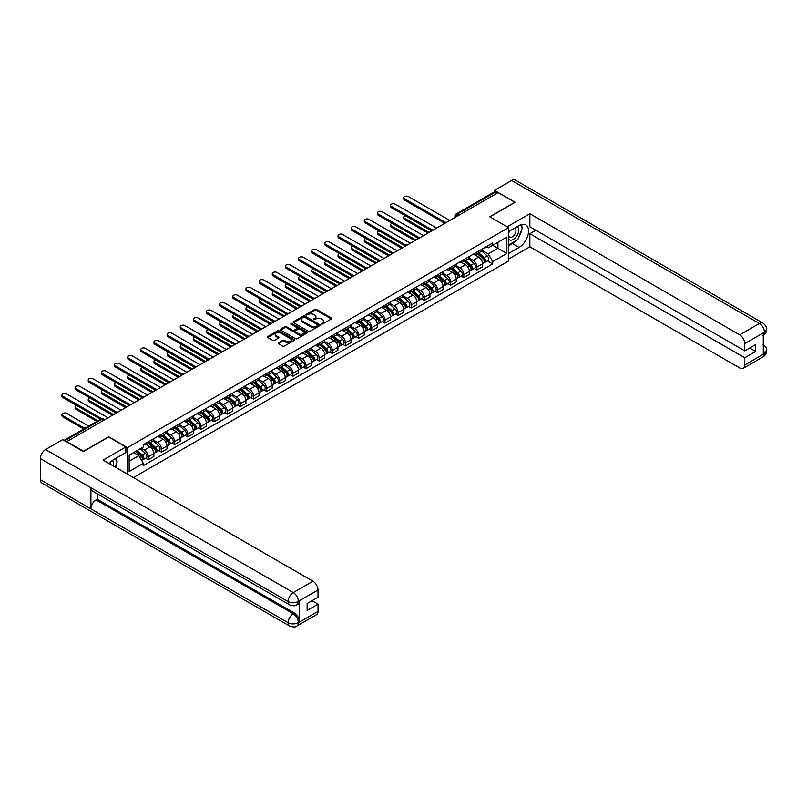 <?xml version="1.0" encoding="UTF-8"?>
<svg xmlns="http://www.w3.org/2000/svg" width="807" height="807" viewBox="0 0 807 807"><rect width="100%" height="100%" fill="white"/><g stroke="black" fill="none" stroke-linecap="round" stroke-linejoin="round"><path stroke-width="1.21" d="M321.408 324.021L322.568 324.021L331.354 318.947A1.17 0.676 0 0 0 331.354 317.998L316.465 309.404A1.17 0.676 0 0 0 314.811 309.404L306.024 314.478L306.024 315.144L308.324 314.488A3.742 2.159 0 0 1 313.61 314.488L314.851 315.204A3.742 2.159 0 0 1 315.951 316.727A3.742 2.159 0 0 1 314.851 318.261L313.721 319.582L316.011 318.926A3.742 2.159 0 0 1 321.307 318.926L322.548 319.643A3.742 2.159 0 0 1 323.647 321.166A3.742 2.159 0 0 1 322.548 322.699L321.408 324.021L321.408 323.355M278.506 342.733A1.17 0.676 0 0 0 278.506 343.691L282.682 346.102A1.17 0.676 0 0 0 284.336 346.102L294.091 340.463A1.17 0.676 0 0 0 294.091 339.505L279.202 330.91A1.17 0.676 0 0 0 277.547 330.91L267.793 336.549A1.17 0.676 0 0 0 267.793 337.508L272.837 340.413A1.17 0.676 0 0 0 274.491 340.413L278.667 338.002A1.17 0.676 0 0 0 278.667 337.054L276.165 335.601A3.127 1.806 0 0 1 275.248 334.33A3.127 1.806 0 0 1 277.184 332.655A3.127 1.806 0 0 1 280.594 333.049L290.389 338.708A3.127 1.806 0 0 1 291.307 339.989A3.127 1.806 0 0 1 289.38 341.654A3.127 1.806 0 0 1 285.971 341.26L284.336 340.322A1.17 0.676 0 0 0 282.682 340.322L278.506 342.733L278.506 343.691L282.682 341.29L282.682 340.322M127.486 447.633L108.693 436.789L83.575 451.284L66.81 441.6L498.101 192.601L514.866 202.285L489.758 216.78L508.551 227.635L127.486 447.633L127.486 474.153M308.405 331.243A1.17 0.676 0 0 0 310.059 331.243L319.814 325.614A1.17 0.676 0 0 0 319.814 324.656L304.925 316.062A1.17 0.676 0 0 0 303.271 316.062L293.516 321.7A1.17 0.676 0 0 0 293.516 322.649L308.405 331.243M290.984 324.202L306.942 333.049L297.198 338.678A1.17 0.676 0 0 1 295.544 338.678L280.654 330.073L280.654 329.125A1.17 0.676 0 0 0 280.654 330.073M280.654 329.125L284.831 326.714A1.17 0.676 0 0 1 286.485 326.714L292.517 330.194A1.17 0.676 0 0 0 294.172 330.194L296.946 328.6A1.17 0.676 0 0 0 296.946 327.642L290.661 324.01L291.821 323.345L306.953 332.08A1.17 0.676 0 0 1 306.953 333.039L306.953 332.08M133.427 477.583L508.551 261.004L508.551 227.635M459.082 215.126L457.317 214.107A2.381 1.372 60 0 0 456.116 213.986L494.298 191.945A2.381 1.372 60 0 1 495.488 192.066L457.317 214.107A2.381 1.372 120 0 0 455.622 217.022L455.622 217.123M497.253 193.085L495.488 192.066M476.947 252.107A5.478 3.167 60 0 1 475.807 254.558L481.375 251.35A5.478 3.167 -120 0 0 482.505 248.889M469.049 258.008L473.073 260.328A5.478 3.167 60 0 1 476.947 267.036L482.505 263.828A5.478 3.167 -120 0 0 478.632 257.11L474.647 254.81M482.505 263.828L482.505 266.794L476.947 270.002L474.284 268.469M475.807 254.558A5.478 3.167 60 0 1 473.114 254.316M476.947 267.036L476.947 270.002M463.803 259.693A5.478 3.167 60 0 1 462.663 262.154L468.231 258.946A5.478 3.167 -120 0 0 469.361 256.485M461.13 276.055L463.803 277.598L469.361 274.38L469.361 271.414A5.478 3.167 -120 0 0 465.488 264.706L461.503 262.406M462.663 262.154A5.478 3.167 60 0 1 459.97 261.902M455.905 265.594L459.919 267.914A5.478 3.167 60 0 1 463.803 274.632L463.803 277.598M450.659 267.278A5.478 3.167 60 0 1 449.519 269.74L455.077 266.532A5.478 3.167 -120 0 0 456.217 264.071M447.986 283.65L450.659 285.184L456.217 281.976L456.217 279.01A5.478 3.167 -120 0 0 452.344 272.292L448.359 269.992M449.519 269.74A5.478 3.167 60 0 1 446.816 269.498M442.761 273.19L446.775 275.5A5.478 3.167 60 0 1 450.659 282.218L450.659 285.184M437.505 274.874A5.478 3.167 60 0 1 436.375 277.336L441.933 274.118A5.478 3.167 -120 0 0 443.073 271.656M434.842 291.236L437.505 292.78L443.073 289.562L443.073 286.596A5.478 3.167 -120 0 0 439.19 279.878L435.215 277.588M436.375 277.336A5.478 3.167 60 0 1 433.672 277.083M429.617 280.775L433.631 283.096A5.478 3.167 60 0 1 437.505 289.804L437.505 292.78M424.361 282.46A5.478 3.167 60 0 1 423.231 284.921L428.789 281.714A5.478 3.167 -120 0 0 429.929 279.252M421.698 298.822L424.361 300.365L429.929 297.158L429.929 294.182A5.478 3.167 -120 0 0 426.046 287.474L422.071 285.174M423.231 284.921A5.478 3.167 60 0 1 420.528 284.679M416.473 288.361L420.487 290.681A5.478 3.167 60 0 1 424.361 297.4L424.361 300.365M411.217 290.046A5.478 3.167 60 0 1 410.077 292.507L415.645 289.299A5.478 3.167 -120 0 0 416.775 286.838M408.554 306.418L411.217 307.951L416.775 304.743L416.775 301.778A5.478 3.167 -120 0 0 412.902 295.059L408.917 292.759M410.077 292.507A5.478 3.167 60 0 1 407.384 292.265M403.318 295.957L407.343 298.277A5.478 3.167 60 0 1 411.217 304.985L411.217 307.951M398.073 297.642A5.478 3.167 60 0 1 396.933 300.103L402.501 296.895A5.478 3.167 -120 0 0 403.631 294.434M395.4 314.004L398.073 315.547L403.631 312.329L403.631 309.363A5.478 3.167 -120 0 0 399.758 302.655L395.773 300.355M396.933 300.103A5.478 3.167 60 0 1 394.24 299.851M390.174 303.543L394.199 305.863A5.478 3.167 60 0 1 398.073 312.581L398.073 315.547M384.929 305.228A5.478 3.167 60 0 1 383.789 307.689L389.347 304.481A5.478 3.167 -120 0 0 390.487 302.02M382.256 321.6L384.929 323.133L390.487 319.925L390.487 316.959A5.478 3.167 -120 0 0 386.614 310.241L382.629 307.941M383.789 307.689A5.478 3.167 60 0 1 381.096 307.447M377.03 311.129L381.045 313.449A5.478 3.167 60 0 1 384.929 320.167L384.929 323.133M371.775 312.823A5.478 3.167 60 0 1 370.645 315.285L376.203 312.067A5.478 3.167 -120 0 0 377.343 309.606M369.112 329.185L371.775 330.729L377.343 327.511L377.343 324.545A5.478 3.167 -120 0 0 373.459 317.827L369.485 315.537M370.645 315.285A5.478 3.167 60 0 1 367.942 315.033M363.886 318.725L367.901 321.045A5.478 3.167 60 0 1 371.775 327.753L371.775 330.729M358.631 320.409A5.478 3.167 60 0 1 357.501 322.871L363.059 319.663A5.478 3.167 -120 0 0 364.199 317.201M355.968 336.771L358.631 338.315L364.199 335.107L364.199 332.131A5.478 3.167 -120 0 0 360.315 325.423L356.341 323.123M357.501 322.871A5.478 3.167 60 0 1 354.798 322.618M350.742 326.31L354.757 328.631A5.478 3.167 60 0 1 358.631 335.349L358.631 338.315M345.487 327.995A5.478 3.167 60 0 1 344.347 330.456L349.915 327.249A5.478 3.167 -120 0 0 351.045 324.787M342.824 344.367L345.487 345.9L351.045 342.693L351.045 339.727A5.478 3.167 -120 0 0 347.171 333.009L343.187 330.709M344.347 330.456A5.478 3.167 60 0 1 341.654 330.214M337.598 333.906L341.613 336.226A5.478 3.167 60 0 1 345.487 342.935L345.487 345.9M332.343 335.591A5.478 3.167 60 0 1 331.203 338.052L336.771 334.834A5.478 3.167 -120 0 0 337.901 332.383M329.67 351.953L332.343 353.496L337.901 350.278L337.901 347.313A5.478 3.167 -120 0 0 334.027 340.604L330.043 338.304M331.203 338.052A5.478 3.167 60 0 1 328.51 337.8M324.444 341.492L328.469 343.812A5.478 3.167 60 0 1 332.343 350.531L332.343 353.496M319.199 343.177A5.478 3.167 60 0 1 318.059 345.638L323.617 342.43A5.478 3.167 -120 0 0 324.757 339.969M316.526 359.539L319.199 361.082L324.757 357.874L324.757 354.909A5.478 3.167 -120 0 0 320.883 348.19L316.899 345.89M318.059 345.638A5.478 3.167 60 0 1 315.366 345.396M311.3 349.078L315.315 351.398A5.478 3.167 60 0 1 319.199 358.116L319.199 361.082M306.045 350.773A5.478 3.167 60 0 1 304.915 353.234L310.473 350.016A5.478 3.167 -120 0 0 311.613 347.555M303.382 367.135L306.045 368.668L311.613 365.46L311.613 362.494A5.478 3.167 -120 0 0 307.739 355.776L303.755 353.486M304.915 353.234A5.478 3.167 60 0 1 302.211 352.982M298.156 356.674L302.171 358.994A5.478 3.167 60 0 1 306.045 365.702L306.045 368.668M292.901 358.358A5.478 3.167 60 0 1 291.771 360.82L297.329 357.612A5.478 3.167 -120 0 0 298.469 355.151M290.238 374.72L292.901 376.264L298.469 373.056L298.469 370.08A5.478 3.167 -120 0 0 294.585 363.372L290.611 361.072M291.771 360.82A5.478 3.167 60 0 1 289.067 360.568M285.012 364.26L289.027 366.58A5.478 3.167 60 0 1 292.901 373.298L292.901 376.264M279.757 365.944A5.478 3.167 60 0 1 278.627 368.406L284.185 365.198A5.478 3.167 -120 0 0 285.315 362.736M277.094 382.316L279.757 383.85L285.315 380.642L285.315 377.676A5.478 3.167 -120 0 0 281.441 370.958L277.467 368.658M278.627 368.406A5.478 3.167 60 0 1 275.923 368.163M271.868 371.856L275.883 374.166A5.478 3.167 60 0 1 279.757 380.884L279.757 383.85M266.613 373.54A5.478 3.167 60 0 1 265.473 376.001L271.041 372.784A5.478 3.167 -120 0 0 272.171 370.322M263.95 389.902L266.613 391.445L272.171 388.228L272.171 385.262A5.478 3.167 -120 0 0 268.297 378.554L264.313 376.254M265.473 376.001A5.478 3.167 60 0 1 262.779 375.749M258.714 379.441L262.739 381.761A5.478 3.167 60 0 1 266.613 388.47L266.613 391.445M253.469 381.126A5.478 3.167 60 0 1 252.329 383.587L257.897 380.379A5.478 3.167 -120 0 0 259.027 377.918M250.795 397.488L253.469 399.031L259.027 395.823L259.027 392.858A5.478 3.167 -120 0 0 255.153 386.139L251.169 383.839M252.329 383.587A5.478 3.167 60 0 1 249.635 383.345M245.57 387.027L249.585 389.347A5.478 3.167 60 0 1 253.469 396.066L253.469 399.031M240.315 388.722A5.478 3.167 60 0 1 239.185 391.183L244.743 387.965A5.478 3.167 -120 0 0 245.883 385.504M237.651 405.084L240.325 406.617L245.883 403.409L245.883 400.443A5.478 3.167 -120 0 0 242.009 393.725L238.025 391.425M239.185 391.183A5.478 3.167 60 0 1 236.481 390.931M232.426 394.623L236.441 396.943A5.478 3.167 60 0 1 240.325 403.651L240.325 406.617M227.171 396.308A5.478 3.167 60 0 1 226.041 398.769L231.599 395.561A5.478 3.167 -120 0 0 232.739 393.1M224.507 412.67L227.171 414.213L232.739 411.005L232.739 408.029A5.478 3.167 -120 0 0 228.855 401.321L224.881 399.021M226.041 398.769A5.478 3.167 60 0 1 223.337 398.517M219.282 402.209L223.297 404.529A5.478 3.167 60 0 1 227.171 411.247L227.171 414.213M214.026 403.893A5.478 3.167 60 0 1 212.897 406.355L218.455 403.147A5.478 3.167 -120 0 0 219.585 400.686M211.363 420.265L214.026 421.799L219.585 418.591L219.585 415.625A5.478 3.167 -120 0 0 215.711 408.907L211.737 406.607M212.897 406.355A5.478 3.167 60 0 1 210.193 406.113M206.138 409.805L210.153 412.115A5.478 3.167 60 0 1 214.026 418.833L214.026 421.799M200.882 411.489A5.478 3.167 60 0 1 199.743 413.951L205.311 410.733A5.478 3.167 -120 0 0 206.441 408.271M198.219 427.851L200.882 429.395L206.441 426.177L206.441 423.211A5.478 3.167 -120 0 0 202.567 416.503L198.583 414.203M199.743 413.951A5.478 3.167 60 0 1 197.049 413.698M192.984 417.39L197.009 419.711A5.478 3.167 60 0 1 200.882 426.419L200.882 429.395M187.738 419.075A5.478 3.167 60 0 1 186.599 421.536L192.167 418.329A5.478 3.167 -120 0 0 193.297 415.867M185.065 435.437L187.738 436.98L193.297 433.773L193.297 430.797A5.478 3.167 -120 0 0 189.423 424.089L185.439 421.789M186.599 421.536A5.478 3.167 60 0 1 183.905 421.294M179.84 424.976L183.855 427.296A5.478 3.167 60 0 1 187.738 434.015L187.738 436.98M174.594 426.671A5.478 3.167 60 0 1 173.455 429.122L179.013 425.914A5.478 3.167 -120 0 0 180.153 423.453M171.921 443.033L174.594 444.566L180.153 441.358L180.153 438.393A5.478 3.167 -120 0 0 176.279 431.674L172.295 429.374M173.455 429.122A5.478 3.167 60 0 1 170.751 428.88M166.696 432.572L170.711 434.892A5.478 3.167 60 0 1 174.594 441.6L174.594 444.566M161.44 434.257A5.478 3.167 60 0 1 160.311 436.718L165.869 433.51A5.478 3.167 -120 0 0 167.009 431.049M158.777 450.619L161.44 452.162L167.009 448.944L167.009 445.978A5.478 3.167 -120 0 0 163.125 439.27L159.15 436.97M160.311 436.718A5.478 3.167 60 0 1 157.607 436.466M153.552 440.158L157.567 442.478A5.478 3.167 60 0 1 161.44 449.196L161.44 452.162M148.296 441.843A5.478 3.167 60 0 1 147.167 444.304L152.725 441.096A5.478 3.167 -120 0 0 153.865 438.635M145.633 458.215L148.296 459.748L153.865 456.54L153.865 453.574A5.478 3.167 -120 0 0 149.981 446.856L146.006 444.556M147.167 444.304A5.478 3.167 60 0 1 144.463 444.062M141.215 448.218L144.423 450.064A5.478 3.167 60 0 1 148.296 456.782L148.296 459.748M486.258 246.73L488.235 247.87L506.867 237.117L497.929 242.271L497.929 248.304L488.235 253.902L482.203 250.412M129.17 461.211L138.865 455.612L143.323 463.349L129.17 471.52L129.17 455.178L143.323 447.007L143.323 444.718L492.704 243.008L492.704 245.288L506.867 253.469L492.704 261.639L488.235 253.902M506.867 237.117L506.867 253.469M143.323 463.349L143.323 465.639L492.704 263.929L492.704 261.639M138.865 455.612L133.639 452.596M487.428 260.873L492.704 263.929M321.741 324.142L322.548 323.668A3.742 2.159 0 0 0 323.647 322.144L323.647 321.166M315.951 316.727L315.951 317.706A3.742 2.159 0 0 1 314.851 319.229L314.044 319.703M331.344 318.957L316.465 310.372A1.17 0.676 0 0 0 314.811 310.372L306.347 315.255M319.814 324.656L319.814 325.614L304.925 317.03A1.17 0.676 0 0 0 303.271 317.03L293.526 322.659M317.746 325.473L317.746 324.797L304.683 317.252L302.322 317.948A3.742 2.159 0 0 0 301.223 319.471A3.742 2.159 0 0 0 302.322 321.004L311.26 326.159A3.742 2.159 0 0 0 316.546 326.159L317.746 325.473L317.746 326.442L317.988 325.13M301.223 319.471L301.223 320.45A3.742 2.159 0 0 0 302.322 321.973L302.322 321.004M317.746 326.442L316.546 327.138A3.742 2.159 0 0 1 311.26 327.138L302.322 321.973M280.665 330.083L284.831 327.682L284.831 326.714M297.289 328.116L297.289 329.095A1.17 0.676 0 0 1 296.946 329.569L294.172 331.173A1.17 0.676 0 0 1 292.517 331.173L286.485 327.682A1.17 0.676 0 0 0 284.831 327.682M298.792 333.816A3.127 1.806 0 0 0 302.201 334.209A3.127 1.806 0 0 0 304.128 332.534A3.127 1.806 0 0 0 303.21 331.263L299.76 329.266A1.17 0.676 0 0 0 298.106 329.266L295.332 330.86A1.17 0.676 0 0 0 295.332 331.818L298.792 333.816L298.792 334.784A3.127 1.806 0 0 0 302.201 335.177A3.127 1.806 0 0 0 304.128 333.513L304.128 332.534M294.989 331.344L294.989 332.313A1.17 0.676 0 0 0 295.332 332.797L295.332 331.818M298.792 334.784L295.332 332.797M291.307 339.989L291.307 340.958A3.127 1.806 0 0 1 289.38 342.632A3.127 1.806 0 0 1 285.971 342.239L284.336 341.29A1.17 0.676 0 0 0 282.682 341.29M275.248 334.33L275.248 335.298A3.127 1.806 0 0 0 276.165 336.58L276.165 335.601M278.647 338.012L276.165 336.58M294.091 339.505L294.091 340.463L279.202 331.889A1.17 0.676 0 0 0 277.547 331.889L267.803 337.508M477.33 253.691L482.687 258.472A2.976 1.725 60 0 1 483.615 263.072L482.505 263.718M477.472 253.812L479.994 255.274M405.356 215.731A2.744 1.584 -0 0 0 403.752 217.174A2.744 1.584 -0 0 0 404.559 218.294L429.082 232.446M477.865 253.378L483.827 258.694A1.432 0.827 60 0 1 484.281 260.903A1.432 0.827 60 0 1 484.15 260.954M478.763 252.863L484.119 257.645A2.976 1.725 60 0 1 485.047 262.245A2.976 1.725 60 0 1 484.15 262.346M481.749 251.068L487.146 255.89A2.976 1.725 60 0 1 488.084 260.5L485.047 262.245M427.982 233.082L404.559 219.554A2.744 1.584 180 0 1 403.752 218.435L403.752 217.174M444.143 222.944L404.559 200.096A2.744 1.584 180 0 1 403.752 198.976L403.752 197.705A2.744 1.584 -0 0 0 404.559 198.825L445.232 222.308M449.812 220.482L408.433 196.585A2.744 1.584 -0 0 0 405.447 196.242A2.744 1.584 -0 0 0 403.752 197.705M464.176 261.276L469.533 266.058A2.976 1.725 60 0 1 470.471 270.668L469.361 271.303M464.318 261.407L466.839 262.86M392.212 223.317A2.744 1.584 -0 0 0 390.608 224.76A2.744 1.584 -0 0 0 391.415 225.879L415.938 240.032M464.721 260.964L470.683 266.28A1.432 0.827 60 0 1 471.127 268.499A1.432 0.827 60 0 1 470.995 268.549M465.609 260.449L470.965 265.231A2.976 1.725 60 0 1 471.903 269.841A2.976 1.725 60 0 1 471.006 269.931M468.605 258.654L474.002 263.475A2.976 1.725 60 0 1 474.94 268.085L471.903 269.841M414.838 240.668L391.415 227.14A2.744 1.584 180 0 1 390.608 226.021L390.608 224.76M451.032 268.872L456.389 273.644A2.976 1.725 60 0 1 457.327 278.254L456.217 278.899M451.174 268.993L453.695 270.446M379.068 230.913A2.744 1.584 -0 0 0 377.464 232.345A2.744 1.584 -0 0 0 378.271 233.465L402.794 247.628M451.577 268.56L457.539 273.876A1.432 0.827 60 0 1 457.983 276.085A1.432 0.827 60 0 1 457.851 276.135M452.465 268.045L457.821 272.816A2.976 1.725 60 0 1 458.759 277.426A2.976 1.725 60 0 1 457.862 277.527M455.451 266.249L460.858 271.071A2.976 1.725 60 0 1 461.796 275.671L458.759 277.426M401.694 248.263L378.271 234.736A2.744 1.584 180 0 1 377.464 233.616L377.464 232.345M516.137 240.567A13.406 7.737 120 0 1 512.425 243.593L519.083 247.436A13.406 7.737 120 0 0 527.839 235.614A13.406 7.737 120 0 0 525.781 224.871A13.406 7.737 120 0 0 519.083 225.536L508.551 231.619M519.083 247.436L508.551 253.509M508.551 259.108L529.866 246.801L529.866 233.707L744.75 357.773L744.75 365.026L764.552 353.486L763.291 354.081L763.291 333.16L764.431 332.252L744.75 343.621A7.152 4.126 -120 0 0 739.696 334.855L759.377 323.496L511.628 180.465L494.479 190.361L515.118 202.285L489.879 216.851M535.848 230.257L529.866 233.707M749.642 348.049L755.624 351.499L755.624 344.589L744.75 350.863L529.866 226.807L529.866 213.714L739.696 334.855M507.159 226.828L529.866 213.714M529.866 246.801L739.696 367.942A7.152 4.126 -120 0 0 743.267 368.295A7.152 4.126 -120 0 0 744.75 365.026M511.628 180.465A7.334 4.227 -60 0 1 515.29 180.102L763.039 323.133A7.334 4.227 -60 0 0 759.377 323.496A7.152 4.126 60 0 1 764.431 332.252M494.479 191.874L494.479 190.361M744.75 350.863L744.75 343.621M755.624 351.499L744.75 357.773M518.8 237.056A13.406 7.737 120 0 0 521.685 229.622M521.907 227.221A13.406 7.737 120 0 0 521.574 224.487M512.425 243.593L508.551 245.822M763.291 349.078L764.431 353.416M763.039 344.296C765.914 346.889 767.114 348.957 766.65 350.5L764.562 353.486M763.039 323.133C765.914 325.695 767.114 327.783 766.65 329.387L764.552 332.333M125.882 446.957L103.135 460.091L312.955 581.232A7.152 4.126 60 0 1 318.019 589.988L298.338 601.356L296.855 604.867C295.655 606.087 293.244 606.087 289.622 604.877L92.432 491.029A7.334 4.227 -60 0 1 90.909 487.721L40.35 458.537A7.334 4.227 -60 0 1 45.535 449.56L62.684 439.654L83.323 451.577L108.612 436.98L125.882 446.957L125.882 452.545L113.918 459.455A13.406 7.737 120 0 0 109.217 463.601M116.4 467.757L119.224 469.381M116.702 467.586L116.702 463.087M116.702 461.079L116.702 457.851M318.019 589.988L318.019 597.241L307.144 603.515L307.144 610.425L318.019 604.15L318.019 611.393A7.152 4.126 60 0 1 316.536 614.672L296.855 626.03A7.152 4.126 -120 0 0 298.338 622.762L318.019 611.393M296.855 626.03C295.715 627.241 293.304 627.251 289.622 626.04L41.863 483A7.334 4.227 -60 0 1 40.35 479.651L90.909 508.844A7.334 4.227 -60 0 1 96.094 499.916L293.284 613.754L294.424 613.098A7.152 4.126 60 0 1 299.478 621.854L299.478 600.943A7.152 4.126 60 0 1 297.995 604.211L296.855 604.867M40.35 458.537L40.35 479.651M289.622 604.877A7.334 4.227 -60 0 1 288.099 601.568L90.909 487.721L90.909 508.844L288.099 622.681C291.468 624.315 294.837 624.315 298.217 622.681L298.338 622.762M318.019 604.15L312.037 600.69M97.233 493.803L97.233 499.251L294.424 613.098M97.233 499.251L96.094 499.916M45.535 449.56L293.284 592.59A7.334 4.227 -60 0 0 288.099 601.568C291.478 603.192 294.848 603.172 298.207 601.528M508.551 239.064A7.747 4.469 120 0 0 514.705 238.398A7.747 4.469 120 0 0 518.74 229.965A7.747 4.469 120 0 0 517.337 226.545M509.197 231.246A7.747 4.469 120 0 0 508.551 232.638M508.551 235.23A5.306 3.067 120 0 0 509.62 237.147A5.306 3.067 120 0 0 513.706 235.725A5.306 3.067 120 0 0 516.016 230.388A5.306 3.067 120 0 0 514.916 227.957A5.306 3.067 120 0 0 514.906 227.947M509.631 230.994A5.306 3.067 120 0 0 508.551 234.171M520.293 224.931L522.361 227.877L517.812 239.598L508.713 244.854M113.313 465.972A7.747 4.469 120 0 0 113.575 463.884A7.747 4.469 120 0 0 112.294 460.555M110.852 464.55A5.306 3.067 120 0 0 110.852 464.307A5.306 3.067 120 0 0 110.307 462.371M115.088 458.78L117.197 461.796L115.169 467.041M430.999 230.54L391.415 207.681A2.744 1.584 180 0 1 390.608 206.562L390.608 205.301A2.744 1.584 -0 0 0 391.415 206.421L432.088 229.904M436.668 228.068L395.289 204.181A2.744 1.584 -0 0 0 392.303 203.838A2.744 1.584 -0 0 0 390.608 205.301M417.855 238.126L378.271 215.277A2.744 1.584 180 0 1 377.464 214.158L377.464 212.887A2.744 1.584 -0 0 0 378.271 214.006L418.944 237.49M423.524 235.654L382.145 211.767A2.744 1.584 -0 0 0 379.159 211.424A2.744 1.584 -0 0 0 377.464 212.887M437.888 276.458L443.245 281.24A2.976 1.725 60 0 1 444.183 285.839L443.073 286.485M438.03 276.579L440.551 278.042M365.914 238.499A2.744 1.584 -0 0 0 364.32 239.941A2.744 1.584 -0 0 0 365.117 241.061L389.64 255.214M438.433 276.145L444.395 281.461A1.432 0.827 60 0 1 444.839 283.671A1.432 0.827 60 0 1 444.707 283.731M439.321 275.631L444.677 280.412A2.976 1.725 60 0 1 445.615 285.012A2.976 1.725 60 0 1 444.718 285.113M442.307 273.835L447.714 278.657A2.976 1.725 60 0 1 448.652 283.267L445.615 285.012M388.55 255.849L365.117 242.322A2.744 1.584 180 0 1 364.32 241.202L364.32 239.941M424.744 284.044L430.101 288.825A2.976 1.725 60 0 1 431.039 293.435L429.919 294.071M424.885 284.175L427.407 285.628M352.77 246.095A2.744 1.584 -0 0 0 351.176 247.527A2.744 1.584 -0 0 0 351.973 248.647L376.496 262.81M425.279 283.731L431.241 289.057A1.432 0.827 60 0 1 431.695 291.266A1.432 0.827 60 0 1 431.563 291.317M426.177 283.217L431.533 287.998A2.976 1.725 60 0 1 432.471 292.608A2.976 1.725 60 0 1 431.563 292.699M429.163 281.431L434.57 286.253A2.976 1.725 60 0 1 435.498 290.853L432.471 292.608M375.406 263.435L351.973 249.918A2.744 1.584 180 0 1 351.176 248.798L351.176 247.527M411.6 291.64L416.957 296.421A2.976 1.725 60 0 1 417.885 301.021L416.775 301.667M411.741 291.761L414.263 293.223M339.626 253.68A2.744 1.584 -0 0 0 338.032 255.123A2.744 1.584 -0 0 0 338.829 256.243L363.352 270.395M412.135 291.327L418.097 296.643A1.432 0.827 60 0 1 418.551 298.852A1.432 0.827 60 0 1 418.419 298.903M413.033 290.813L418.389 295.594A2.976 1.725 60 0 1 419.317 300.194A2.976 1.725 60 0 1 418.419 300.295M416.019 289.017L421.415 293.839A2.976 1.725 60 0 1 422.354 298.449L419.317 300.194M362.252 271.031L338.829 257.504A2.744 1.584 180 0 1 338.032 256.384L338.032 255.123M404.711 245.721L365.117 222.863A2.744 1.584 180 0 1 364.32 221.743L364.32 220.482A2.744 1.584 -0 0 0 365.117 221.602L405.8 245.076M410.37 243.25L369.001 219.363A2.744 1.584 -0 0 0 366.015 219.02A2.744 1.584 -0 0 0 364.32 220.482M391.566 253.307L351.973 230.449A2.744 1.584 180 0 1 351.176 229.329L351.176 228.068A2.744 1.584 -0 0 0 351.973 229.188L392.646 252.672M397.226 250.836L355.857 226.949A2.744 1.584 -0 0 0 352.861 226.606A2.744 1.584 -0 0 0 351.176 228.068M378.412 260.893L338.829 238.045A2.744 1.584 180 0 1 338.032 236.925L338.032 235.654A2.744 1.584 -0 0 0 338.829 236.774L379.502 260.257M384.082 258.432L342.703 234.534A2.744 1.584 -0 0 0 339.717 234.191A2.744 1.584 -0 0 0 338.032 235.654M365.268 268.489L325.685 245.631A2.744 1.584 180 0 1 324.878 244.511L324.878 243.25A2.744 1.584 -0 0 0 325.685 244.37L366.358 267.853M370.938 266.017L329.559 242.13A2.744 1.584 -0 0 0 326.573 241.787A2.744 1.584 -0 0 0 324.878 243.25M352.124 276.075L312.541 253.216A2.744 1.584 180 0 1 311.734 252.107L311.734 250.836A2.744 1.584 -0 0 0 312.541 251.955L353.214 275.439M357.794 273.603L316.415 249.716A2.744 1.584 -0 0 0 313.429 249.373A2.744 1.584 -0 0 0 311.734 250.836M338.98 283.671L299.397 260.812A2.744 1.584 180 0 1 298.59 259.693L298.59 258.432A2.744 1.584 -0 0 0 299.397 259.541L340.07 283.025M344.639 281.199L303.271 257.312A2.744 1.584 -0 0 0 300.285 256.969A2.744 1.584 -0 0 0 298.59 258.432M325.836 291.256L286.243 268.398A2.744 1.584 180 0 1 285.446 267.278L285.446 266.017A2.744 1.584 -0 0 0 286.243 267.137L326.926 290.621M331.495 288.785L290.127 264.898A2.744 1.584 -0 0 0 287.131 264.555A2.744 1.584 -0 0 0 285.446 266.017M312.682 298.842L273.099 275.994A2.744 1.584 180 0 1 272.302 274.874L272.302 273.603A2.744 1.584 -0 0 0 273.099 274.723L313.772 298.207M318.351 296.371L276.972 272.484A2.744 1.584 -0 0 0 273.987 272.141A2.744 1.584 -0 0 0 272.302 273.603M299.538 306.438L259.955 283.58A2.744 1.584 180 0 1 259.148 282.46L259.148 281.199A2.744 1.584 -0 0 0 259.955 282.319L300.628 305.803M305.207 303.967L263.828 280.079A2.744 1.584 -0 0 0 260.843 279.736A2.744 1.584 -0 0 0 259.148 281.199M286.394 314.024L246.811 291.166A2.744 1.584 180 0 1 246.004 290.046L246.004 288.785A2.744 1.584 -0 0 0 246.811 289.905L287.484 313.388M292.063 311.552L250.684 287.665A2.744 1.584 -0 0 0 247.699 287.322A2.744 1.584 -0 0 0 246.004 288.785M273.25 321.61L233.667 298.761A2.744 1.584 180 0 1 232.86 297.642L232.86 296.371A2.744 1.584 -0 0 0 233.667 297.49L274.34 320.974M278.919 319.148L237.54 295.261A2.744 1.584 -0 0 0 234.555 294.918A2.744 1.584 -0 0 0 232.86 296.371M260.106 329.206L220.513 306.347A2.744 1.584 180 0 1 219.716 305.228L219.716 303.967A2.744 1.584 -0 0 0 220.513 305.086L261.196 328.57M265.765 326.734L224.396 302.847A2.744 1.584 -0 0 0 221.411 302.504A2.744 1.584 -0 0 0 219.716 303.967M246.962 336.791L207.369 313.943A2.744 1.584 180 0 1 206.572 312.823L206.572 311.552A2.744 1.584 -0 0 0 207.369 312.672L248.042 336.156M252.621 334.32L211.242 310.433A2.744 1.584 -0 0 0 208.256 310.09A2.744 1.584 -0 0 0 206.572 311.552M233.808 344.387L194.225 321.529A2.744 1.584 180 0 1 193.418 320.409L193.418 319.148A2.744 1.584 -0 0 0 194.225 320.268L234.898 343.752M239.477 341.916L198.098 318.029A2.744 1.584 -0 0 0 195.112 317.686A2.744 1.584 -0 0 0 193.418 319.148M220.664 351.973L181.081 329.115A2.744 1.584 180 0 1 180.274 327.995L180.274 326.734A2.744 1.584 -0 0 0 181.081 327.854L221.754 351.338M226.333 349.502L184.954 325.614A2.744 1.584 -0 0 0 181.968 325.271A2.744 1.584 -0 0 0 180.274 326.734M207.52 359.559L167.937 336.711A2.744 1.584 180 0 1 167.13 335.591L167.13 334.32A2.744 1.584 -0 0 0 167.937 335.44L208.61 358.923M213.189 357.098L171.81 333.2A2.744 1.584 -0 0 0 168.824 332.857A2.744 1.584 -0 0 0 167.13 334.32M194.376 367.155L154.783 344.296A2.744 1.584 180 0 1 153.986 343.177L153.986 341.916A2.744 1.584 -0 0 0 154.783 343.036L195.465 366.519M200.035 364.683L158.666 340.796A2.744 1.584 -0 0 0 155.68 340.453A2.744 1.584 -0 0 0 153.986 341.916M181.232 374.741L141.639 351.892A2.744 1.584 180 0 1 140.842 350.773L140.842 349.502A2.744 1.584 -0 0 0 141.639 350.621L182.311 374.105M186.891 372.269L145.522 348.382A2.744 1.584 -0 0 0 142.526 348.039A2.744 1.584 -0 0 0 140.842 349.502M168.078 382.336L128.495 359.478A2.744 1.584 180 0 1 127.688 358.358L127.688 357.098A2.744 1.584 -0 0 0 128.495 358.217L169.167 381.691M173.747 379.865L132.368 355.978A2.744 1.584 -0 0 0 129.382 355.635A2.744 1.584 -0 0 0 127.688 357.098M398.446 299.226L403.813 304.007A2.976 1.725 60 0 1 404.741 308.617L403.631 309.252M398.597 299.357L401.119 300.809M326.482 261.266A2.744 1.584 -0 0 0 324.878 262.709A2.744 1.584 -0 0 0 325.685 263.828L350.208 277.981M398.991 298.913L404.953 304.229A1.432 0.827 60 0 1 405.396 306.448A1.432 0.827 60 0 1 405.275 306.499M399.879 298.398L405.245 303.18A2.976 1.725 60 0 1 406.173 307.79A2.976 1.725 60 0 1 405.275 307.881M402.875 296.603L408.271 301.425A2.976 1.725 60 0 1 409.21 306.035L406.173 307.79M349.108 278.617L325.685 265.089A2.744 1.584 180 0 1 324.878 263.97L324.878 262.709M385.302 306.811L390.659 311.593A2.976 1.725 60 0 1 391.597 316.203L390.487 316.848M385.443 306.942L387.965 308.395M313.338 268.862A2.744 1.584 -0 0 0 311.734 270.295A2.744 1.584 -0 0 0 312.541 271.414L337.064 285.577M385.847 306.509L391.809 311.825A1.432 0.827 60 0 1 392.252 314.034A1.432 0.827 60 0 1 392.121 314.084M386.735 305.984L392.091 310.766A2.976 1.725 60 0 1 393.029 315.376A2.976 1.725 60 0 1 392.131 315.476M389.72 304.199L395.127 309.02A2.976 1.725 60 0 1 396.066 313.62L393.029 315.376M335.964 286.203L312.541 272.685A2.744 1.584 180 0 1 311.734 271.566L311.734 270.295M372.158 314.407L377.515 319.189A2.976 1.725 60 0 1 378.453 323.789L377.343 324.434M372.299 314.528L374.821 315.991M300.184 276.448A2.744 1.584 -0 0 0 298.59 277.89A2.744 1.584 -0 0 0 299.397 279.01L323.91 293.163M372.703 314.094L378.665 319.411A1.432 0.827 60 0 1 379.108 321.62A1.432 0.827 60 0 1 378.977 321.68M373.591 313.58L378.947 318.362A2.976 1.725 60 0 1 379.885 322.961A2.976 1.725 60 0 1 378.987 323.062M376.576 311.784L381.983 316.606A2.976 1.725 60 0 1 382.922 321.216L379.885 322.961M322.82 293.798L299.397 280.271A2.744 1.584 180 0 1 298.59 279.151L298.59 277.89M359.014 321.993L364.371 326.774A2.976 1.725 60 0 1 365.309 331.384L364.189 332.02M359.155 322.124L361.677 323.577M287.04 284.044A2.744 1.584 -0 0 0 285.446 285.476A2.744 1.584 -0 0 0 286.243 286.596L310.766 300.759M359.549 321.68L365.51 327.006A1.432 0.827 60 0 1 365.964 329.216A1.432 0.827 60 0 1 365.833 329.266M360.447 321.166L365.803 325.947A2.976 1.725 60 0 1 366.741 330.557A2.976 1.725 60 0 1 365.833 330.648M363.432 319.37L368.839 324.192A2.976 1.725 60 0 1 369.767 328.802L366.741 330.557M309.676 301.384L286.243 287.857A2.744 1.584 180 0 1 285.446 286.747L285.446 285.476M345.87 329.589L351.227 334.36A2.976 1.725 60 0 1 352.155 338.97L351.045 339.616M346.011 329.71L348.533 331.173M273.896 291.63A2.744 1.584 -0 0 0 272.302 293.072A2.744 1.584 -0 0 0 273.099 294.182L297.622 308.345M346.405 329.276L352.366 334.592A1.432 0.827 60 0 1 352.82 336.801A1.432 0.827 60 0 1 352.689 336.852M347.303 328.762L352.659 333.543A2.976 1.725 60 0 1 353.587 338.143A2.976 1.725 60 0 1 352.689 338.244M350.288 326.966L355.695 331.788A2.976 1.725 60 0 1 356.623 336.398L353.587 338.143M296.522 308.98L273.099 295.453A2.744 1.584 180 0 1 272.302 294.333L272.302 293.072M332.726 337.175L338.083 341.956A2.976 1.725 60 0 1 339.011 346.566L337.901 347.202M332.867 337.306L335.389 338.758M260.752 299.215A2.744 1.584 -0 0 0 259.148 300.658A2.744 1.584 -0 0 0 259.955 301.778L284.478 315.93M333.261 336.862L339.222 342.178A1.432 0.827 60 0 1 339.676 344.397A1.432 0.827 60 0 1 339.545 344.448M334.159 336.348L339.515 341.129A2.976 1.725 60 0 1 340.443 345.739A2.976 1.725 60 0 1 339.545 345.83M337.144 334.552L342.541 339.374A2.976 1.725 60 0 1 343.479 343.984L340.443 345.739M283.378 316.566L259.955 303.039A2.744 1.584 180 0 1 259.148 301.919L259.148 300.658M319.572 344.76L324.928 349.542A2.976 1.725 60 0 1 325.867 354.152L324.757 354.798M319.713 344.892L322.235 346.344M247.608 306.811A2.744 1.584 -0 0 0 246.004 308.244A2.744 1.584 -0 0 0 246.811 309.363L271.334 323.526M320.117 344.448L326.078 349.774A1.432 0.827 60 0 1 326.522 351.983A1.432 0.827 60 0 1 326.391 352.034M321.004 343.933L326.361 348.715A2.976 1.725 60 0 1 327.299 353.325A2.976 1.725 60 0 1 326.401 353.416M323.99 342.148L329.397 346.97A2.976 1.725 60 0 1 330.335 351.57L327.299 353.325M270.234 324.152L246.811 310.634A2.744 1.584 180 0 1 246.004 309.515L246.004 308.244M306.428 352.356L311.784 357.138A2.976 1.725 60 0 1 312.723 361.738L311.613 362.383M306.569 352.477L309.091 353.94M234.454 314.397A2.744 1.584 -0 0 0 232.86 315.84A2.744 1.584 -0 0 0 233.667 316.959L258.179 331.112M306.973 352.044L312.934 357.36A1.432 0.827 60 0 1 313.378 359.569A1.432 0.827 60 0 1 313.247 359.629M307.86 351.529L313.217 356.311A2.976 1.725 60 0 1 314.155 360.911A2.976 1.725 60 0 1 313.257 361.011M310.846 349.734L316.253 354.555A2.976 1.725 60 0 1 317.191 359.165L314.155 360.911M257.09 331.748L233.667 318.22A2.744 1.584 180 0 1 232.86 317.101L232.86 315.84M293.284 359.942L298.64 364.724A2.976 1.725 60 0 1 299.579 369.334L298.469 369.969M293.425 360.073L295.947 361.526M221.31 321.983A2.744 1.584 -0 0 0 219.716 323.425A2.744 1.584 -0 0 0 220.513 324.545L245.035 338.698M293.829 359.629L299.78 364.956A1.432 0.827 60 0 1 300.234 367.165A1.432 0.827 60 0 1 300.103 367.215M294.716 359.115L300.073 363.896A2.976 1.725 60 0 1 301.011 368.506A2.976 1.725 60 0 1 300.113 368.597M297.702 357.319L303.109 362.141A2.976 1.725 60 0 1 304.037 366.751L301.011 368.506M243.946 339.333L220.513 325.806A2.744 1.584 180 0 1 219.716 324.686L219.716 323.425M280.14 367.538L285.496 372.309A2.976 1.725 60 0 1 286.435 376.919L285.315 377.565M280.281 367.659L282.803 369.112M208.166 329.579A2.744 1.584 -0 0 0 206.572 331.011A2.744 1.584 -0 0 0 207.369 332.131L231.891 346.294M280.675 367.225L286.636 372.541A1.432 0.827 60 0 1 287.09 374.751A1.432 0.827 60 0 1 286.959 374.801M281.572 366.711L286.929 371.482A2.976 1.725 60 0 1 287.867 376.092A2.976 1.725 60 0 1 286.959 376.193M284.558 364.915L289.965 369.737A2.976 1.725 60 0 1 290.893 374.347L287.867 376.092M230.802 346.929L207.369 333.402A2.744 1.584 180 0 1 206.572 332.282L206.572 331.011M266.996 375.124L272.352 379.905A2.976 1.725 60 0 1 273.28 384.515L272.171 385.151M267.137 375.255L269.659 376.708M195.022 337.165A2.744 1.584 -0 0 0 193.418 338.607A2.744 1.584 -0 0 0 194.225 339.727L218.747 353.88M267.531 374.811L273.492 380.127A1.432 0.827 60 0 1 273.946 382.347A1.432 0.827 60 0 1 273.815 382.397M268.428 374.297L273.785 379.078A2.976 1.725 60 0 1 274.713 383.688A2.976 1.725 60 0 1 273.815 383.779M271.414 372.501L276.811 377.323A2.976 1.725 60 0 1 277.749 381.933L274.713 383.688M217.648 354.515L194.225 340.988A2.744 1.584 180 0 1 193.418 339.868L193.418 338.607M253.842 382.71L259.198 387.491A2.976 1.725 60 0 1 260.136 392.101L259.027 392.747M253.983 382.841L256.505 384.293M181.878 344.76A2.744 1.584 -0 0 0 180.274 346.193A2.744 1.584 -0 0 0 181.081 347.313L205.603 361.475M254.387 382.397L260.348 387.723A1.432 0.827 60 0 1 260.792 389.932A1.432 0.827 60 0 1 260.661 389.983M255.274 381.882L260.631 386.664A2.976 1.725 60 0 1 261.569 391.274A2.976 1.725 60 0 1 260.671 391.365M258.27 380.097L263.667 384.919A2.976 1.725 60 0 1 264.605 389.519L261.569 391.274M204.504 362.101L181.081 348.584A2.744 1.584 180 0 1 180.274 347.464L180.274 346.193M240.698 390.306L246.054 395.087A2.976 1.725 60 0 1 246.992 399.687L245.883 400.333M240.839 390.427L243.361 391.889M168.724 352.346A2.744 1.584 -0 0 0 167.13 353.789A2.744 1.584 -0 0 0 167.937 354.909L192.459 369.061M241.243 389.993L247.204 395.309A1.432 0.827 60 0 1 247.648 397.518A1.432 0.827 60 0 1 247.517 397.569M242.13 389.478L247.487 394.26A2.976 1.725 60 0 1 248.425 398.86A2.976 1.725 60 0 1 247.527 398.961M245.116 387.683L250.523 392.505A2.976 1.725 60 0 1 251.461 397.115L248.425 398.86M191.36 369.697L167.937 356.169A2.744 1.584 180 0 1 167.13 355.05L167.13 353.789M227.554 397.891L232.91 402.673A2.976 1.725 60 0 1 233.848 407.283L232.739 407.918M227.695 398.022L230.217 399.475M155.58 359.932A2.744 1.584 -0 0 0 153.986 361.375A2.744 1.584 -0 0 0 154.783 362.494L179.305 376.647M228.099 397.579L234.05 402.895A1.432 0.827 60 0 1 234.504 405.114A1.432 0.827 60 0 1 234.373 405.164M228.986 397.064L234.343 401.846A2.976 1.725 60 0 1 235.281 406.456A2.976 1.725 60 0 1 234.383 406.546M231.972 395.269L237.379 400.09A2.976 1.725 60 0 1 238.317 404.7L235.281 406.456M178.216 377.283L154.783 363.755A2.744 1.584 180 0 1 153.986 362.636L153.986 361.375M214.41 405.487L219.766 410.259A2.976 1.725 60 0 1 220.704 414.869L219.585 415.514M214.551 405.608L217.073 407.061M142.435 367.528A2.744 1.584 -0 0 0 140.842 368.96A2.744 1.584 -0 0 0 141.639 370.08L166.161 384.243M214.944 405.175L220.906 410.491A1.432 0.827 60 0 1 221.36 412.7A1.432 0.827 60 0 1 221.229 412.75M215.842 404.66L221.199 409.431A2.976 1.725 60 0 1 222.137 414.041A2.976 1.725 60 0 1 221.229 414.142M218.828 402.864L224.235 407.686A2.976 1.725 60 0 1 225.163 412.286L222.137 414.041M165.072 384.878L141.639 371.351A2.744 1.584 180 0 1 140.842 370.231L140.842 368.96M201.266 413.073L206.622 417.855A2.976 1.725 60 0 1 207.55 422.454L206.441 423.1M201.407 413.194L203.929 414.657M129.291 375.114A2.744 1.584 -0 0 0 127.688 376.556A2.744 1.584 -0 0 0 128.495 377.676L153.017 391.829M201.8 412.76L207.762 418.076A1.432 0.827 60 0 1 208.216 420.286A1.432 0.827 60 0 1 208.085 420.346M202.698 412.246L208.055 417.027A2.976 1.725 60 0 1 208.983 421.627A2.976 1.725 60 0 1 208.085 421.728M205.684 410.45L211.081 415.272A2.976 1.725 60 0 1 212.019 419.882L208.983 421.627M151.918 392.464L128.495 378.937A2.744 1.584 180 0 1 127.688 377.817L127.688 376.556M188.112 420.659L193.468 425.44A2.976 1.725 60 0 1 194.406 430.05L193.297 430.696M188.263 420.79L190.775 422.243M116.147 382.71A2.744 1.584 -0 0 0 114.544 384.142A2.744 1.584 -0 0 0 115.351 385.262L139.873 399.425M188.656 420.346L194.618 425.672A1.432 0.827 60 0 1 195.062 427.881A1.432 0.827 60 0 1 194.931 427.932M189.544 419.832L194.901 424.613A2.976 1.725 60 0 1 195.839 429.223A2.976 1.725 60 0 1 194.941 429.314M192.54 418.046L197.937 422.868A2.976 1.725 60 0 1 198.875 427.468L195.839 429.223M138.774 400.05L115.351 386.533A2.744 1.584 180 0 1 114.544 385.413L114.544 384.142M174.968 428.255L180.324 433.036A2.976 1.725 60 0 1 181.262 437.636L180.153 438.282M175.109 428.376L177.631 429.838M103.003 390.295A2.744 1.584 -0 0 0 101.4 391.738A2.744 1.584 -0 0 0 102.207 392.858L126.729 407.01M175.512 427.942L181.474 433.258A1.432 0.827 60 0 1 181.918 435.467A1.432 0.827 60 0 1 181.787 435.518M176.4 427.428L181.757 432.209A2.976 1.725 60 0 1 182.695 436.809A2.976 1.725 60 0 1 181.797 436.91M179.386 425.632L184.793 430.454A2.976 1.725 60 0 1 185.731 435.064L182.695 436.809M125.63 407.646L102.207 394.119A2.744 1.584 180 0 1 101.4 392.999L101.4 391.738M161.824 435.841L167.18 440.622A2.976 1.725 60 0 1 168.118 445.232L167.009 445.868M161.965 435.972L164.487 437.424M89.849 397.881A2.744 1.584 -0 0 0 88.256 399.324A2.744 1.584 -0 0 0 89.052 400.443L113.575 414.596M162.368 435.528L168.33 440.844A1.432 0.827 60 0 1 168.774 443.063A1.432 0.827 60 0 1 168.643 443.114M163.256 435.013L168.613 439.795A2.976 1.725 60 0 1 169.551 444.405A2.976 1.725 60 0 1 168.653 444.496M166.242 433.218L171.649 438.04A2.976 1.725 60 0 1 172.587 442.65L169.551 444.405M112.486 415.232L89.052 401.704A2.744 1.584 180 0 1 88.256 400.585L88.256 399.324M148.68 443.426L154.036 448.208A2.976 1.725 60 0 1 154.974 452.818L153.855 453.463M148.821 443.557L151.343 445.01M76.705 405.477A2.744 1.584 -0 0 0 75.112 406.91A2.744 1.584 -0 0 0 75.908 408.029L97.97 420.77M149.214 443.124L155.176 448.44A1.432 0.827 60 0 1 155.63 450.649A1.432 0.827 60 0 1 155.499 450.699M150.112 442.609L155.469 447.381A2.976 1.725 60 0 1 156.407 451.991A2.976 1.725 60 0 1 155.499 452.091M153.098 440.814L158.505 445.635A2.976 1.725 60 0 1 159.433 450.235L156.407 451.991M96.87 421.395L75.908 409.3A2.744 1.584 180 0 1 75.112 408.181L75.112 406.91M154.934 389.922L115.351 367.064A2.744 1.584 180 0 1 114.544 365.944L114.544 364.683A2.744 1.584 -0 0 0 115.351 365.803L156.023 389.287M160.603 387.451L119.224 363.564A2.744 1.584 -0 0 0 116.238 363.221A2.744 1.584 -0 0 0 114.544 364.683M141.79 397.508L102.207 374.66A2.744 1.584 180 0 1 101.4 373.54L101.4 372.269A2.744 1.584 -0 0 0 102.207 373.389L142.879 396.873M147.459 395.047L106.08 371.149A2.744 1.584 -0 0 0 103.094 370.806A2.744 1.584 -0 0 0 101.4 372.269M128.646 405.104L89.052 382.246A2.744 1.584 180 0 1 88.256 381.126L88.256 379.865A2.744 1.584 -0 0 0 89.052 380.985L129.735 404.468M134.305 402.632L92.936 378.745A2.744 1.584 -0 0 0 89.95 378.402A2.744 1.584 -0 0 0 88.256 379.865M115.502 412.69L75.908 389.831A2.744 1.584 180 0 1 75.112 388.722L75.112 387.451A2.744 1.584 -0 0 0 75.908 388.57L116.581 412.054M121.161 410.218L79.792 386.331A2.744 1.584 -0 0 0 76.796 385.988A2.744 1.584 -0 0 0 75.112 387.451M135.858 451.315L140.892 455.804A2.976 1.725 60 0 1 141.82 460.404L141.679 460.494M135.909 451.284L138.199 452.606M88.699 426.116L66.638 413.386A2.744 1.584 -0 0 0 63.652 413.043A2.744 1.584 -0 0 0 61.968 414.505A2.744 1.584 -0 0 0 62.764 415.625L84.816 428.356M136.403 451.002L142.032 456.026A1.432 0.827 60 0 1 142.486 458.235A1.432 0.827 60 0 1 142.355 458.295M137.291 450.488L142.325 454.977A2.976 1.725 60 0 1 143.253 459.576A2.976 1.725 60 0 1 142.355 459.677M140.327 448.732L145.351 453.221A2.976 1.725 60 0 1 146.289 457.831L143.253 459.576M83.726 428.991L62.764 416.886A2.744 1.584 180 0 1 61.968 415.766L61.968 414.505M100.582 419.257L62.764 397.427A2.744 1.584 180 0 1 61.968 396.308L61.968 395.047A2.744 1.584 -0 0 0 62.764 396.156L101.753 418.672M108.017 417.814L66.638 393.927A2.744 1.584 -0 0 0 63.652 393.584A2.744 1.584 -0 0 0 61.968 395.047M455.713 217.073L455.622 217.022A2.381 1.372 0 0 1 454.926 216.054L454.926 217.527M161.44 449.196L167.009 445.978M174.594 441.6L180.153 438.393M187.738 434.015L193.297 430.797M200.882 426.419L206.441 423.211M214.026 418.833L219.585 415.625M227.171 411.247L232.739 408.029M240.325 403.651L245.883 400.443M253.469 396.066L259.027 392.858M266.613 388.47L272.171 385.262M279.757 380.884L285.315 377.676M292.901 373.298L298.469 370.08M306.045 365.702L311.613 362.494M319.199 358.116L324.757 354.909M332.343 350.531L337.901 347.313M345.487 342.935L351.045 339.727M358.631 335.349L364.199 332.131M371.775 327.753L377.343 324.545M384.929 320.167L390.487 316.959M398.073 312.581L403.631 309.363M411.217 304.985L416.775 301.778M424.361 297.4L429.929 294.182M437.505 289.804L443.073 286.596M450.659 282.218L456.217 279.01M463.803 274.632L469.361 271.414M148.296 456.782L153.865 453.574M144.423 450.064L149.981 446.856M157.567 442.478L163.125 439.27M170.711 434.892L176.279 431.674M183.855 427.296L189.423 424.089M197.009 419.711L202.567 416.503M210.153 412.115L215.711 408.907M223.297 404.529L228.855 401.321M236.441 396.943L242.009 393.725M249.585 389.347L255.153 386.139M262.739 381.761L268.297 378.554M275.883 374.166L281.441 370.958M289.027 366.58L294.585 363.372M302.171 358.994L307.739 355.776M315.315 351.398L320.883 348.19M328.469 343.812L334.027 340.604M341.613 336.226L347.171 333.009M354.757 328.631L360.315 325.423M367.901 321.045L373.459 317.827M381.045 313.449L386.614 310.241M394.199 305.863L399.758 302.655M407.343 298.277L412.902 295.059M420.487 290.681L426.046 287.474M433.631 283.096L439.19 279.878M446.775 275.5L452.344 272.292M459.919 267.914L465.488 264.706M473.073 260.328L478.632 257.11M446.382 222.46A2.381 1.372 120 0 0 445.323 223.065M433.228 230.056A2.381 1.372 120 0 0 432.179 230.661M420.084 237.641A2.381 1.372 120 0 0 419.035 238.247M406.94 245.227A2.381 1.372 120 0 0 405.891 245.842M393.796 252.823A2.381 1.372 120 0 0 392.737 253.428M380.652 260.409A2.381 1.372 120 0 0 379.593 261.014M367.498 267.995A2.381 1.372 120 0 0 366.449 268.61M354.354 275.591A2.381 1.372 120 0 0 353.305 276.196M341.21 283.176A2.381 1.372 120 0 0 340.161 283.782M328.066 290.772A2.381 1.372 120 0 0 327.017 291.377M314.922 298.358A2.381 1.372 120 0 0 313.862 298.963M301.768 305.944A2.381 1.372 120 0 0 300.718 306.559M288.624 313.54A2.381 1.372 120 0 0 287.574 314.145M275.48 321.125A2.381 1.372 120 0 0 274.43 321.731M262.336 328.721A2.381 1.372 120 0 0 261.286 329.327M249.192 336.307A2.381 1.372 120 0 0 248.132 336.912M236.048 343.893A2.381 1.372 120 0 0 234.988 344.508M222.893 351.489A2.381 1.372 120 0 0 221.844 352.094M209.749 359.075A2.381 1.372 120 0 0 208.7 359.68M196.605 366.671A2.381 1.372 120 0 0 195.556 367.276M183.461 374.256A2.381 1.372 120 0 0 182.402 374.862M170.317 381.842A2.381 1.372 120 0 0 169.258 382.457M157.163 389.438A2.381 1.372 120 0 0 156.114 390.043M144.019 397.024A2.381 1.372 120 0 0 142.97 397.629M130.875 404.61A2.381 1.372 120 0 0 129.826 405.225M117.731 412.206A2.381 1.372 120 0 0 116.672 412.811M104.143 420.054L102.368 419.025L64.661 440.804M104.839 419.65L103.568 418.914A2.381 1.372 120 0 0 102.368 419.025A2.381 1.372 60 0 0 101.178 418.914L63.965 440.4M322.548 323.668L322.548 322.699M313.721 319.582L313.721 318.916M314.851 319.229L314.851 318.261M306.024 315.144L306.024 314.478M314.811 310.372L314.811 309.404M316.465 310.372L316.465 309.404M331.354 318.947L331.354 317.998M293.516 322.649L293.516 321.7M303.271 317.03L303.271 316.062M304.925 317.03L304.925 316.062M311.26 327.138L311.26 326.159M316.546 327.138L316.546 326.159M286.485 327.682L286.485 326.714M292.517 331.173L292.517 330.194M294.172 331.173L294.172 330.194M296.946 329.569L296.946 328.6M291.821 324.313L291.821 323.345M284.336 341.29L284.336 340.322M285.971 342.239L285.971 341.26M278.667 338.002L278.667 337.054M267.793 337.508L267.793 336.549M277.547 331.889L277.547 330.91M279.202 331.889L279.202 330.91M482.687 258.472L481.012 259.43M484.573 260.247L484.039 260.56M487.146 255.89L484.119 257.645M404.559 219.554L404.559 218.294M404.559 198.825L404.559 200.096M469.533 266.058L467.868 267.026M471.429 267.843L470.895 268.156M474.002 263.475L470.965 265.231M391.415 227.14L391.415 225.879M456.389 273.644L454.724 274.612M458.285 275.429L457.74 275.742M460.858 271.071L457.821 272.816M378.271 234.736L378.271 233.465M766.65 350.531C766.569 353.325 765.339 355.463 762.948 356.936A7.152 4.126 -120 0 0 764.431 353.668M763.291 335.53L764.431 332.504M299.478 621.854L298.217 622.681M298.338 601.598L299.478 600.943M298.338 601.356A7.152 4.126 60 0 0 293.284 592.59L312.955 581.232M289.622 626.04A7.334 4.227 -60 0 1 288.099 622.681A7.334 4.227 -60 0 1 293.284 613.754C296.33 615.802 298.015 618.717 298.338 622.52M391.415 206.421L391.415 207.681M378.271 214.006L378.271 215.277M443.245 281.24L441.57 282.198M445.131 283.025L444.596 283.328M447.714 278.657L444.677 280.412M365.117 242.322L365.117 241.061M430.101 288.825L428.426 289.794M431.987 290.611L431.452 290.923M434.57 286.253L431.533 287.998M351.973 249.918L351.973 248.647M416.957 296.421L415.282 297.38M418.843 298.197L418.308 298.509M421.415 293.839L418.389 295.594M338.829 257.504L338.829 256.243M365.117 221.602L365.117 222.863M351.973 229.188L351.973 230.449M338.829 236.774L338.829 238.045M325.685 244.37L325.685 245.631M312.541 251.955L312.541 253.216M299.397 259.541L299.397 260.812M286.243 267.137L286.243 268.398M273.099 274.723L273.099 275.994M259.955 282.319L259.955 283.58M246.811 289.905L246.811 291.166M233.667 297.49L233.667 298.761M220.513 305.086L220.513 306.347M207.369 312.672L207.369 313.943M194.225 320.268L194.225 321.529M181.081 327.854L181.081 329.115M167.937 335.44L167.937 336.711M154.783 343.036L154.783 344.296M141.639 350.621L141.639 351.892M128.495 358.217L128.495 359.478M403.813 304.007L402.138 304.975M405.699 305.792L405.164 306.095M408.271 301.425L405.245 303.18M325.685 265.089L325.685 263.828M390.659 311.593L388.994 312.561M392.555 313.378L392.01 313.691M395.127 309.02L392.091 310.766M312.541 272.685L312.541 271.414M377.515 319.189L375.85 320.147M379.401 320.974L378.866 321.277M381.983 316.606L378.947 318.362M299.397 280.271L299.397 279.01M364.371 326.774L362.696 327.743M366.257 328.56L365.722 328.873M368.839 324.192L365.803 325.947M286.243 287.857L286.243 286.596M351.227 334.36L349.552 335.329M353.113 336.146L352.578 336.458M355.695 331.788L352.659 333.543M273.099 295.453L273.099 294.182M338.083 341.956L336.408 342.914M339.969 343.742L339.434 344.044M342.541 339.374L339.515 341.129M259.955 303.039L259.955 301.778M324.928 349.542L323.264 350.51M326.825 351.327L326.28 351.64M329.397 346.97L326.361 348.715M246.811 310.634L246.811 309.363M311.784 357.138L310.12 358.096M313.671 358.913L313.136 359.226M316.253 354.555L313.217 356.311M233.667 318.22L233.667 316.959M298.64 364.724L296.966 365.692M300.527 366.509L299.992 366.822M303.109 362.141L300.073 363.896M220.513 325.806L220.513 324.545M285.496 372.309L283.822 373.278M287.383 374.095L286.848 374.408M289.965 369.737L286.929 371.482M207.369 333.402L207.369 332.131M272.352 379.905L270.678 380.864M274.239 381.691L273.704 381.993M276.811 377.323L273.785 379.078M194.225 340.988L194.225 339.727M259.198 387.491L257.534 388.46M261.095 389.277L260.55 389.589M263.667 384.919L260.631 386.664M181.081 348.584L181.081 347.313M246.054 395.087L244.39 396.045M247.951 396.862L247.406 397.175M250.523 392.505L247.487 394.26M167.937 356.169L167.937 354.909M232.91 402.673L231.236 403.641M234.797 404.458L234.262 404.771M237.379 400.09L234.343 401.846M154.783 363.755L154.783 362.494M219.766 410.259L218.092 411.227M221.653 412.044L221.118 412.357M224.235 407.686L221.199 409.431M141.639 371.351L141.639 370.08M206.622 417.855L204.948 418.813M208.509 419.64L207.974 419.943M211.081 415.272L208.055 417.027M128.495 378.937L128.495 377.676M193.468 425.44L191.804 426.409M195.365 427.226L194.83 427.539M197.937 422.868L194.901 424.613M115.351 386.533L115.351 385.262M180.324 433.036L178.66 433.995M182.221 434.812L181.676 435.124M184.793 430.454L181.757 432.209M102.207 394.119L102.207 392.858M167.18 440.622L165.516 441.59M169.066 442.407L168.532 442.71M171.649 438.04L168.613 439.795M89.052 401.704L89.052 400.443M154.036 448.208L152.362 449.176M155.922 449.993L155.388 450.306M158.505 445.635L155.469 447.381M75.908 409.3L75.908 408.029M115.351 365.803L115.351 367.064M102.207 373.389L102.207 374.66M89.052 380.985L89.052 382.246M75.908 388.57L75.908 389.831M140.892 455.804L139.45 456.631M142.778 457.589L142.244 457.892M145.351 453.221L142.325 454.977M62.764 416.886L62.764 415.625M62.764 396.156L62.764 397.427M446.584 222.349A2.381 2.381 0 0 0 443.517 224.114M433.43 229.934A2.381 2.381 0 0 0 430.373 231.7M420.286 237.52A2.381 2.381 0 0 0 417.229 239.286M407.142 245.116A2.381 2.381 0 0 0 404.085 246.881M393.998 252.702A2.381 2.381 0 0 0 390.941 254.467M380.854 260.288A2.381 2.381 0 0 0 377.787 262.063M367.699 267.884A2.381 2.381 0 0 0 364.643 269.649M354.555 275.469A2.381 2.381 0 0 0 351.499 277.235M341.411 283.065A2.381 2.381 0 0 0 338.355 284.831M328.267 290.651A2.381 2.381 0 0 0 325.211 292.416M315.123 298.237A2.381 2.381 0 0 0 312.067 300.002M301.979 305.833A2.381 2.381 0 0 0 298.913 307.598M288.825 313.419A2.381 2.381 0 0 0 285.769 315.184M275.681 321.015A2.381 2.381 0 0 0 272.625 322.78M262.537 328.6A2.381 2.381 0 0 0 259.481 330.366M249.393 336.186A2.381 2.381 0 0 0 246.337 337.951M236.249 343.782A2.381 2.381 0 0 0 233.183 345.547M223.095 351.368A2.381 2.381 0 0 0 220.039 353.133M209.951 358.964A2.381 2.381 0 0 0 206.895 360.729M196.807 366.549A2.381 2.381 0 0 0 193.751 368.315M183.663 374.135A2.381 2.381 0 0 0 180.607 375.901M170.519 381.731A2.381 2.381 0 0 0 167.453 383.496M157.365 389.317A2.381 2.381 0 0 0 154.308 391.082M144.221 396.913A2.381 2.381 0 0 0 141.164 398.678M131.077 404.499A2.381 2.381 0 0 0 128.02 406.264M117.933 412.084A2.381 2.381 0 0 0 114.876 413.85M103.568 418.914A2.381 2.381 0 0 0 101.178 418.914M456.116 213.986A2.381 2.381 0 0 0 454.926 216.054M743.267 368.295L762.948 356.936M766.65 329.417C766.549 332.191 765.318 334.31 762.948 335.773"/></g></svg>
